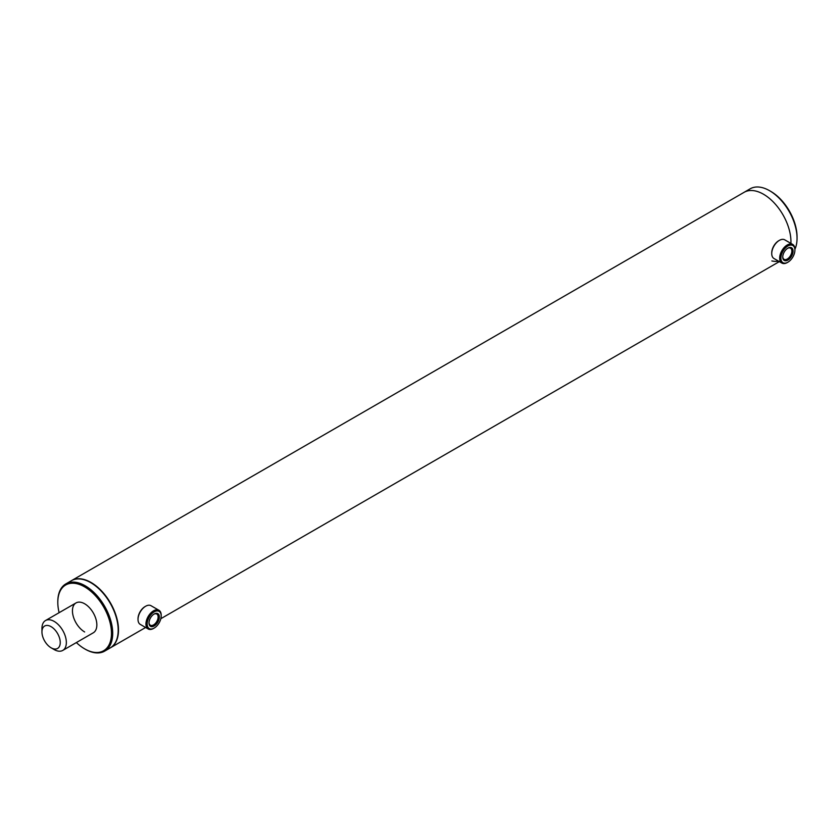 <?xml version="1.0" encoding="UTF-8"?>
<svg xmlns="http://www.w3.org/2000/svg" width="839" height="839" viewBox="0 0 839 839"><rect width="100%" height="100%" fill="white"/><g stroke="black" fill="none" stroke-linecap="round" stroke-linejoin="round"><path stroke-width="1.26" d="M110.308 647.876A38.814 22.412 -120 0 0 110.454 647.781A38.814 22.412 -120 0 0 116.411 616.686A38.814 22.412 -120 0 0 91.052 582.476A38.814 22.412 -120 0 0 71.64 580.557A38.814 22.412 -120 0 0 71.493 580.64M794.911 249.277A38.814 22.412 -120 0 0 797.05 238.255A38.814 22.412 -120 0 0 796.788 233.756A38.814 22.412 -120 0 0 769.604 190.715A38.814 22.412 -120 0 0 750.192 188.796L744.099 192.32A38.814 22.412 -120 0 1 772.237 200.93A38.814 22.412 -120 0 1 790.695 237.28A38.814 22.412 -120 0 1 790.915 243.394A38.814 22.412 -120 0 0 763.5 194.239A38.814 22.412 -120 0 0 744.099 192.32L71.64 580.557M42.967 627.698A12.942 7.467 60 0 1 55.29 630.267A12.942 7.467 60 0 1 59.233 646.775A12.942 7.467 60 0 1 51.095 647.802A12.942 7.467 60 0 1 41.95 631.956A12.942 7.467 60 0 1 42.967 627.698M41.95 631.956L41.95 628.432A17.252 9.963 60 0 1 43.303 622.758A17.252 9.963 60 0 1 45.526 620.535A17.252 9.963 60 0 1 61.341 628.254A17.252 9.963 60 0 1 64.991 648.19A17.252 9.963 60 0 1 62.778 650.414A17.252 9.963 60 0 1 54.147 649.564L51.095 647.802M149.006 622.779A7.31 4.216 -60 0 1 154.177 614.012A7.31 4.216 -60 0 1 159.347 617.189A7.31 4.216 -60 0 1 154.093 625.999A7.31 4.216 -60 0 1 149.006 622.968A7.31 4.216 -60 0 1 149.006 622.779M149.017 622.59A6.45 3.723 120 0 0 150.349 625.212A6.45 3.723 120 0 0 155.246 623.555A6.45 3.723 120 0 0 158.12 617.158A6.45 3.723 120 0 0 156.788 614.043A6.45 3.723 120 0 0 153.862 614.2M147.171 623.776A9.921 5.726 120 0 0 154.177 628.075A9.921 5.726 120 0 0 161.193 616.183A9.921 5.726 120 0 0 161.193 615.931A9.921 5.726 120 0 0 154.292 611.82A9.921 5.726 120 0 0 147.171 623.776M161.193 615.501A10.781 6.23 120 0 0 161.193 615.228A10.781 6.23 120 0 0 158.959 610.289A10.781 6.23 120 0 0 150.758 613.057A10.781 6.23 120 0 0 145.944 623.755A10.781 6.23 120 0 0 148.178 628.967A10.781 6.23 120 0 0 153.568 628.432A10.781 6.23 120 0 0 153.883 628.243M158.959 610.289L151.03 605.716A10.781 6.23 120 0 0 145.64 606.251A10.781 6.23 120 0 0 138.016 619.172A10.781 6.23 120 0 0 138.016 619.455A10.781 6.23 120 0 0 140.249 624.384L148.178 628.967M145.325 606.429A9.921 5.726 120 0 0 145.032 606.597A9.921 5.726 120 0 0 138.016 618.49A9.921 5.726 120 0 0 138.016 618.752A9.921 5.726 120 0 0 138.016 619.004M784.108 252.245A7.31 4.216 -60 0 1 787.905 248.134A7.31 4.216 -60 0 1 792.635 248.973A7.31 4.216 -60 0 1 791.691 255.968A7.31 4.216 -60 0 1 786.017 260.751A7.31 4.216 -60 0 1 782.735 257.091A7.31 4.216 -60 0 1 784.108 252.245M782.745 256.724A6.45 3.723 120 0 0 784.066 259.335A6.45 3.723 120 0 0 790.642 255.392A6.45 3.723 120 0 0 790.516 248.166A6.45 3.723 120 0 0 787.59 248.323M782.756 251.574A9.921 5.726 120 0 0 781.476 261.055A9.921 5.726 120 0 0 787.905 262.198A9.921 5.726 120 0 0 793.054 256.629A9.921 5.726 120 0 0 794.911 250.053A9.921 5.726 120 0 0 790.453 245.082A9.921 5.726 120 0 0 782.756 251.574M794.911 249.707A10.781 6.23 120 0 0 794.911 249.351A10.781 6.23 120 0 0 792.687 244.411A10.781 6.23 120 0 0 781.696 251.008A10.781 6.23 120 0 0 781.896 263.089A10.781 6.23 120 0 0 787.286 262.555A10.781 6.23 120 0 0 787.601 262.366M792.687 244.411L784.748 239.839A10.781 6.23 120 0 0 779.358 240.374A10.781 6.23 120 0 0 773.768 246.425A10.781 6.23 120 0 0 771.733 253.577A10.781 6.23 120 0 0 773.967 258.506L781.896 263.089M779.053 240.552A9.921 5.726 120 0 0 778.749 240.72A9.921 5.726 120 0 0 773.6 246.299A9.921 5.726 120 0 0 771.733 252.875A9.921 5.726 120 0 0 771.744 253.21M76.37 642.569A37.954 21.908 -120 0 0 84.645 648.851L85.253 649.208A38.814 22.412 -120 0 0 104.665 651.127L110.15 647.96A38.814 22.412 -120 0 0 116.107 616.854A38.814 22.412 -120 0 0 90.748 582.654A38.814 22.412 -120 0 0 71.336 580.735L65.851 583.902A38.814 22.412 -120 0 0 57.807 601.668A38.814 22.412 -120 0 0 57.807 602.024M104.665 651.127A38.814 22.412 -120 0 0 110.612 620.031A38.814 22.412 -120 0 0 85.253 585.821A38.814 22.412 -120 0 0 65.851 583.902M85.253 649.208L84.645 648.851A37.954 21.908 -120 0 0 111.482 633.361A37.954 21.908 -120 0 0 84.645 586.881A37.954 21.908 -120 0 0 57.807 602.371A37.954 21.908 -120 0 0 59.118 612.69M62.778 650.414L93.276 632.805A17.252 9.963 -120 0 0 95.919 618.983A17.252 9.963 -120 0 0 84.645 603.776A17.252 9.963 -120 0 0 76.024 602.926A17.252 9.963 -120 0 0 73.371 616.749A17.252 9.963 -120 0 0 84.645 631.956M797.05 238.255L797.05 236.85A37.094 21.415 -120 0 0 796.798 232.55A37.094 21.415 -120 0 0 770.821 191.418L769.604 190.715M771.859 260.95A38.814 22.412 -120 0 0 778.508 261.128M779.337 261.611L160.836 618.7M145.619 627.488L110.454 647.781M45.526 620.535L76.024 602.926M154.177 628.075L153.568 628.432M138.016 618.752L138.016 619.455M145.032 606.597L145.64 606.251M161.193 615.931L161.193 615.228M787.905 262.198L787.286 262.555M771.733 252.875L771.733 253.577M778.749 240.72L779.358 240.374M794.911 250.053L794.911 249.351M57.807 602.371L57.807 601.668"/></g></svg>
